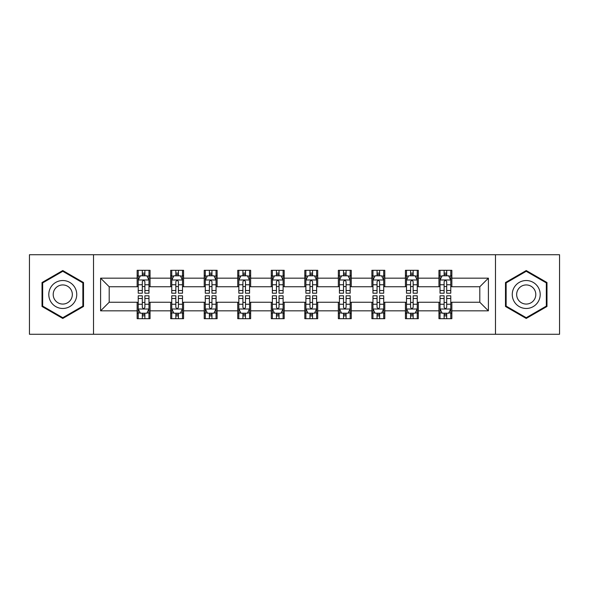 <?xml version="1.0" encoding="UTF-8"?>
<svg xmlns="http://www.w3.org/2000/svg" width="589" height="589" viewBox="0 0 589 589"><rect width="100%" height="100%" fill="white"/><g stroke="black" fill="none" stroke-linecap="round" stroke-linejoin="round"><path stroke-width="0.88" d="M495.489 334.265L559.55 334.265L559.55 254.735L495.489 254.735L495.489 334.265L93.511 334.265L93.511 254.735L29.45 254.735L29.45 334.265L93.511 334.265M495.489 254.735L93.511 254.735M451.851 278.163L451.851 270.314L438.952 270.314L438.952 278.163L418.323 278.163L418.323 270.314L405.423 270.314L405.423 278.163L384.786 278.163L384.786 270.314L371.887 270.314L371.887 278.163L351.25 278.163L351.25 270.314L338.351 270.314L338.351 278.163L317.714 278.163L317.714 270.314L304.815 270.314L304.815 278.163L284.185 278.163L284.185 270.314L271.286 270.314L271.286 278.163L250.649 278.163L250.649 270.314L237.75 270.314L237.75 278.163L217.113 278.163L217.113 270.314L204.214 270.314L204.214 278.163L183.577 278.163L183.577 270.314L170.677 270.314L170.677 278.163L150.048 278.163L150.048 270.314L137.149 270.314L137.149 278.163L100.601 278.163L100.601 310.837L109.201 302.238L137.149 302.238L137.149 318.686L150.048 318.686L150.048 302.238L170.677 302.238L170.677 318.686L183.577 318.686L183.577 302.238L204.214 302.238L204.214 318.686L217.113 318.686L217.113 302.238L237.75 302.238L237.75 318.686L250.649 318.686L250.649 302.238L271.286 302.238L271.286 318.686L284.185 318.686L284.185 302.238L304.815 302.238L304.815 318.686L317.714 318.686L317.714 302.238L338.351 302.238L338.351 318.686L351.25 318.686L351.25 302.238L371.887 302.238L371.887 318.686L384.786 318.686L384.786 302.238L405.423 302.238L405.423 318.686L418.323 318.686L418.323 302.238L438.952 302.238L438.952 318.686L451.851 318.686L451.851 302.238L479.799 302.238L479.799 286.762L451.851 286.762L451.851 278.163L488.399 278.163L488.399 310.837L451.851 310.837M438.952 310.837L418.323 310.837M405.423 310.837L384.786 310.837M371.887 310.837L351.25 310.837M338.351 310.837L317.714 310.837M304.815 310.837L284.185 310.837M271.286 310.837L250.649 310.837M237.75 310.837L217.113 310.837M204.214 310.837L183.577 310.837M170.677 310.837L150.048 310.837M137.149 310.837L100.601 310.837M438.952 278.163L438.952 286.762L418.323 286.762L418.323 278.163M405.423 278.163L405.423 286.762L384.786 286.762L384.786 278.163M371.887 278.163L371.887 286.762L351.25 286.762L351.25 278.163M338.351 278.163L338.351 286.762L317.714 286.762L317.714 278.163M304.815 278.163L304.815 286.762L284.185 286.762L284.185 278.163M271.286 278.163L271.286 286.762L250.649 286.762L250.649 278.163M237.75 278.163L237.75 286.762L217.113 286.762L217.113 278.163M204.214 278.163L204.214 286.762L183.577 286.762L183.577 278.163M170.677 278.163L170.677 286.762L150.048 286.762L150.048 278.163M137.149 278.163L137.149 286.762L109.201 286.762L100.601 278.163M109.201 286.762L109.201 302.238M488.399 310.837L479.799 302.238M479.799 286.762L488.399 278.163M137.149 275.689L138.224 275.689M142.302 275.689L144.887 275.689M148.973 275.689L150.048 275.689M137.149 286.548L138.224 286.548M142.302 286.548L144.887 286.548M148.973 286.548L150.048 286.548M137.149 302.452L138.224 302.452M142.302 302.452L144.887 302.452M148.973 302.452L150.048 302.452M137.149 313.311L138.224 313.311M142.302 313.311L144.887 313.311M148.973 313.311L150.048 313.311M170.677 302.452L171.752 302.452M175.839 302.452L178.423 302.452M182.502 302.452L183.577 302.452M170.677 313.311L171.752 313.311M175.839 313.311L178.423 313.311M182.502 313.311L183.577 313.311M170.677 275.689L171.752 275.689M175.839 275.689L178.423 275.689M182.502 275.689L183.577 275.689M170.677 286.548L171.752 286.548M175.839 286.548L178.423 286.548M182.502 286.548L183.577 286.548M204.214 302.452L205.289 302.452M209.375 302.452L211.952 302.452M216.038 302.452L217.113 302.452M204.214 313.311L205.289 313.311M209.375 313.311L211.952 313.311M216.038 313.311L217.113 313.311M204.214 275.689L205.289 275.689M209.375 275.689L211.952 275.689M216.038 275.689L217.113 275.689M204.214 286.548L205.289 286.548M209.375 286.548L211.952 286.548M216.038 286.548L217.113 286.548M237.75 302.452L238.825 302.452M242.911 302.452L245.488 302.452M249.574 302.452L250.649 302.452M237.75 313.311L238.825 313.311M242.911 313.311L245.488 313.311M249.574 313.311L250.649 313.311M237.75 275.689L238.825 275.689M242.911 275.689L245.488 275.689M249.574 275.689L250.649 275.689M237.75 286.548L238.825 286.548M242.911 286.548L245.488 286.548M249.574 286.548L250.649 286.548M271.286 302.452L272.361 302.452M276.44 302.452L279.024 302.452M283.11 302.452L284.185 302.452M271.286 313.311L272.361 313.311M276.44 313.311L279.024 313.311M283.11 313.311L284.185 313.311M271.286 275.689L272.361 275.689M276.44 275.689L279.024 275.689M283.11 275.689L284.185 275.689M271.286 286.548L272.361 286.548M276.44 286.548L279.024 286.548M283.11 286.548L284.185 286.548M304.815 302.452L305.89 302.452M309.976 302.452L312.56 302.452M316.639 302.452L317.714 302.452M304.815 313.311L305.89 313.311M309.976 313.311L312.56 313.311M316.639 313.311L317.714 313.311M304.815 275.689L305.89 275.689M309.976 275.689L312.56 275.689M316.639 275.689L317.714 275.689M304.815 286.548L305.89 286.548M309.976 286.548L312.56 286.548M316.639 286.548L317.714 286.548M338.351 302.452L339.426 302.452M343.512 302.452L346.089 302.452M350.175 302.452L351.25 302.452M338.351 313.311L339.426 313.311M343.512 313.311L346.089 313.311M350.175 313.311L351.25 313.311M338.351 275.689L339.426 275.689M343.512 275.689L346.089 275.689M350.175 275.689L351.25 275.689M338.351 286.548L339.426 286.548M343.512 286.548L346.089 286.548M350.175 286.548L351.25 286.548M371.887 302.452L372.962 302.452M377.048 302.452L379.625 302.452M383.711 302.452L384.786 302.452M371.887 313.311L372.962 313.311M377.048 313.311L379.625 313.311M383.711 313.311L384.786 313.311M371.887 275.689L372.962 275.689M377.048 275.689L379.625 275.689M383.711 275.689L384.786 275.689M371.887 286.548L372.962 286.548M377.048 286.548L379.625 286.548M383.711 286.548L384.786 286.548M405.423 302.452L406.498 302.452M410.577 302.452L413.161 302.452M417.248 302.452L418.323 302.452M405.423 313.311L406.498 313.311M410.577 313.311L413.161 313.311M417.248 313.311L418.323 313.311M405.423 275.689L406.498 275.689M410.577 275.689L413.161 275.689M417.248 275.689L418.323 275.689M405.423 286.548L406.498 286.548M410.577 286.548L413.161 286.548M417.248 286.548L418.323 286.548M438.952 302.452L440.027 302.452M444.113 302.452L446.698 302.452M450.776 302.452L451.851 302.452M438.952 313.311L440.027 313.311M444.113 313.311L446.698 313.311M450.776 313.311L451.851 313.311M438.952 275.689L440.027 275.689M444.113 275.689L446.698 275.689M450.776 275.689L451.851 275.689M438.952 286.548L440.027 286.548M444.113 286.548L446.698 286.548M450.776 286.548L451.851 286.548M62.773 318.45L83.513 306.479L83.513 282.521L62.773 270.55L42.025 282.521L42.025 306.479L62.773 318.45M546.975 282.521L526.227 270.55L505.487 282.521L505.487 306.479L526.227 318.45L546.975 306.479L546.975 282.521M144.887 273.112L142.302 273.112M148.973 290.517L144.887 290.517L144.887 293.212L148.973 293.212L148.973 280.099L146.823 275.799L140.373 275.799L138.224 280.099L138.224 293.212L142.302 293.212L142.302 290.517L138.224 290.517M138.224 280.099L138.224 270.314M148.973 280.099L148.973 270.314M142.302 275.799L142.302 270.314M144.887 270.314L144.887 275.799M144.887 290.517L144.887 281.711C144.025 280.055 143.164 280.055 142.302 281.711L142.302 290.517M142.302 315.888L144.887 315.888M138.224 298.483L142.302 298.483L142.302 295.788L138.224 295.788L138.224 308.901L140.373 313.201L146.823 313.201L148.973 308.901L148.973 295.788L144.887 295.788L144.887 298.483L148.973 298.483M148.973 308.901L148.973 318.686M138.224 308.901L138.224 318.686M144.887 313.201L144.887 318.686M142.302 318.686L142.302 313.201M142.302 298.483L142.302 307.289C143.164 308.945 144.025 308.945 144.887 307.289L144.887 298.483M74.869 301.487A13.974 13.974 0 0 0 69.752 282.396A13.974 13.974 0 0 0 50.669 287.513A13.974 13.974 0 0 0 55.786 306.604A13.974 13.974 0 0 0 74.869 301.487M71.055 299.286A9.564 9.564 0 0 0 67.551 286.217A9.564 9.564 0 0 0 54.482 289.714A9.564 9.564 0 0 0 57.987 302.783A9.564 9.564 0 0 0 71.055 299.286M42.673 306.103L42.673 282.897L62.773 271.293L82.865 282.897L82.865 306.103L62.773 317.707L42.673 306.103M526.227 280.526A13.974 13.974 0 0 0 512.261 294.5A13.974 13.974 0 0 0 526.227 308.474A13.974 13.974 0 0 0 540.201 294.5A13.974 13.974 0 0 0 526.227 280.526M526.227 284.936A9.564 9.564 0 0 0 516.663 294.5A9.564 9.564 0 0 0 526.227 304.064A9.564 9.564 0 0 0 535.799 294.5A9.564 9.564 0 0 0 526.227 284.936M546.327 306.103L526.227 317.707L506.135 306.103L506.135 282.897L526.227 271.293L546.327 282.897L546.327 306.103M178.423 273.112L175.839 273.112M182.502 290.517L178.423 290.517L178.423 293.212L182.502 293.212L182.502 280.099L180.352 275.799L173.902 275.799L171.752 280.099L171.752 293.212L175.839 293.212L175.839 290.517L171.752 290.517M171.752 280.099L171.752 270.314M182.502 280.099L182.502 270.314M175.839 275.799L175.839 270.314M178.423 270.314L178.423 275.799M178.423 290.517L178.423 281.711C177.561 280.055 176.7 280.055 175.839 281.711L175.839 290.517M211.952 273.112L209.375 273.112M216.038 290.517L211.952 290.517L211.952 293.212L216.038 293.212L216.038 280.099L213.888 275.799L207.438 275.799L205.289 280.099L205.289 293.212L209.375 293.212L209.375 290.517L205.289 290.517M205.289 280.099L205.289 270.314M216.038 280.099L216.038 270.314M209.375 275.799L209.375 270.314M211.952 270.314L211.952 275.799M211.952 290.517L211.952 281.711C211.098 280.055 210.236 280.055 209.375 281.711L209.375 290.517M175.839 315.888L178.423 315.888M171.752 298.483L175.839 298.483L175.839 295.788L171.752 295.788L171.752 308.901L173.902 313.201L180.352 313.201L182.502 308.901L182.502 295.788L178.423 295.788L178.423 298.483L182.502 298.483M182.502 308.901L182.502 318.686M171.752 308.901L171.752 318.686M178.423 313.201L178.423 318.686M175.839 318.686L175.839 313.201M175.839 298.483L175.839 307.289C176.7 308.945 177.561 308.945 178.423 307.289L178.423 298.483M209.375 315.888L211.952 315.888M205.289 298.483L209.375 298.483L209.375 295.788L205.289 295.788L205.289 308.901L207.438 313.201L213.888 313.201L216.038 308.901L216.038 295.788L211.952 295.788L211.952 298.483L216.038 298.483M216.038 308.901L216.038 318.686M205.289 308.901L205.289 318.686M211.952 313.201L211.952 318.686M209.375 318.686L209.375 313.201M209.375 298.483L209.375 307.289C210.236 308.945 211.09 308.945 211.952 307.289L211.952 298.483M245.488 273.112L242.911 273.112M249.574 290.517L245.488 290.517L245.488 293.212L249.574 293.212L249.574 280.099L247.424 275.799L240.975 275.799L238.825 280.099L238.825 293.212L242.911 293.212L242.911 290.517L238.825 290.517M238.825 280.099L238.825 270.314M249.574 280.099L249.574 270.314M242.911 275.799L242.911 270.314M245.488 270.314L245.488 275.799M245.488 290.517L245.488 281.711C244.626 280.055 243.772 280.055 242.911 281.711L242.911 290.517M279.024 273.112L276.44 273.112M283.11 290.517L279.024 290.517L279.024 293.212L283.11 293.212L283.11 280.099L280.96 275.799L274.511 275.799L272.361 280.099L272.361 293.212L276.44 293.212L276.44 290.517L272.361 290.517M272.361 280.099L272.361 270.314M283.11 280.099L283.11 270.314M276.44 275.799L276.44 270.314M279.024 270.314L279.024 275.799M279.024 290.517L279.024 281.711C278.163 280.055 277.301 280.055 276.44 281.711L276.44 290.517M312.56 273.112L309.976 273.112M316.639 290.517L312.56 290.517L312.56 293.212L316.639 293.212L316.639 280.099L314.489 275.799L308.04 275.799L305.89 280.099L305.89 293.212L309.976 293.212L309.976 290.517L305.89 290.517M305.89 280.099L305.89 270.314M316.639 280.099L316.639 270.314M309.976 275.799L309.976 270.314M312.56 270.314L312.56 275.799M312.56 290.517L312.56 281.711C311.699 280.055 310.837 280.055 309.976 281.711L309.976 290.517M242.911 315.888L245.488 315.888M238.825 298.483L242.911 298.483L242.911 295.788L238.825 295.788L238.825 308.901L240.975 313.201L247.424 313.201L249.574 308.901L249.574 295.788L245.488 295.788L245.488 298.483L249.574 298.483M249.574 308.901L249.574 318.686M238.825 308.901L238.825 318.686M245.488 313.201L245.488 318.686M242.911 318.686L242.911 313.201M242.911 298.483L242.911 307.289C243.765 308.945 244.626 308.945 245.488 307.289L245.488 298.483M276.44 315.888L279.024 315.888M272.361 298.483L276.44 298.483L276.44 295.788L272.361 295.788L272.361 308.901L274.511 313.201L280.96 313.201L283.11 308.901L283.11 295.788L279.024 295.788L279.024 298.483L283.11 298.483M283.11 308.901L283.11 318.686M272.361 308.901L272.361 318.686M279.024 313.201L279.024 318.686M276.44 318.686L276.44 313.201M276.44 298.483L276.44 307.289C277.301 308.945 278.163 308.945 279.024 307.289L279.024 298.483M309.976 315.888L312.56 315.888M305.89 298.483L309.976 298.483L309.976 295.788L305.89 295.788L305.89 308.901L308.04 313.201L314.489 313.201L316.639 308.901L316.639 295.788L312.56 295.788L312.56 298.483L316.639 298.483M316.639 308.901L316.639 318.686M305.89 308.901L305.89 318.686M312.56 313.201L312.56 318.686M309.976 318.686L309.976 313.201M309.976 298.483L309.976 307.289C310.837 308.945 311.699 308.945 312.56 307.289L312.56 298.483M346.089 273.112L343.512 273.112M350.175 290.517L346.089 290.517L346.089 293.212L350.175 293.212L350.175 280.099L348.025 275.799L341.576 275.799L339.426 280.099L339.426 293.212L343.512 293.212L343.512 290.517L339.426 290.517M339.426 280.099L339.426 270.314M350.175 280.099L350.175 270.314M343.512 275.799L343.512 270.314M346.089 270.314L346.089 275.799M346.089 290.517L346.089 281.711C345.235 280.055 344.374 280.055 343.512 281.711L343.512 290.517M343.512 315.888L346.089 315.888M339.426 298.483L343.512 298.483L343.512 295.788L339.426 295.788L339.426 308.901L341.576 313.201L348.025 313.201L350.175 308.901L350.175 295.788L346.089 295.788L346.089 298.483L350.175 298.483M350.175 308.901L350.175 318.686M339.426 308.901L339.426 318.686M346.089 313.201L346.089 318.686M343.512 318.686L343.512 313.201M343.512 298.483L343.512 307.289C344.374 308.945 345.228 308.945 346.089 307.289L346.089 298.483M379.625 273.112L377.048 273.112M383.711 290.517L379.625 290.517L379.625 293.212L383.711 293.212L383.711 280.099L381.562 275.799L375.112 275.799L372.962 280.099L372.962 293.212L377.048 293.212L377.048 290.517L372.962 290.517M372.962 280.099L372.962 270.314M383.711 280.099L383.711 270.314M377.048 275.799L377.048 270.314M379.625 270.314L379.625 275.799M379.625 290.517L379.625 281.711C378.764 280.055 377.91 280.055 377.048 281.711L377.048 290.517M377.048 315.888L379.625 315.888M372.962 298.483L377.048 298.483L377.048 295.788L372.962 295.788L372.962 308.901L375.112 313.201L381.562 313.201L383.711 308.901L383.711 295.788L379.625 295.788L379.625 298.483L383.711 298.483M383.711 308.901L383.711 318.686M372.962 308.901L372.962 318.686M379.625 313.201L379.625 318.686M377.048 318.686L377.048 313.201M377.048 298.483L377.048 307.289C377.902 308.945 378.764 308.945 379.625 307.289L379.625 298.483M413.161 273.112L410.577 273.112M417.248 290.517L413.161 290.517L413.161 293.212L417.248 293.212L417.248 280.099L415.098 275.799L408.648 275.799L406.498 280.099L406.498 293.212L410.577 293.212L410.577 290.517L406.498 290.517M406.498 280.099L406.498 270.314M417.248 280.099L417.248 270.314M410.577 275.799L410.577 270.314M413.161 270.314L413.161 275.799M413.161 290.517L413.161 281.711C412.3 280.055 411.439 280.055 410.577 281.711L410.577 290.517M410.577 315.888L413.161 315.888M406.498 298.483L410.577 298.483L410.577 295.788L406.498 295.788L406.498 308.901L408.648 313.201L415.098 313.201L417.248 308.901L417.248 295.788L413.161 295.788L413.161 298.483L417.248 298.483M417.248 308.901L417.248 318.686M406.498 308.901L406.498 318.686M413.161 313.201L413.161 318.686M410.577 318.686L410.577 313.201M410.577 298.483L410.577 307.289C411.439 308.945 412.3 308.945 413.161 307.289L413.161 298.483M446.698 273.112L444.113 273.112M450.776 290.517L446.698 290.517L446.698 293.212L450.776 293.212L450.776 280.099L448.627 275.799L442.177 275.799L440.027 280.099L440.027 293.212L444.113 293.212L444.113 290.517L440.027 290.517M440.027 280.099L440.027 270.314M450.776 280.099L450.776 270.314M444.113 275.799L444.113 270.314M446.698 270.314L446.698 275.799M446.698 290.517L446.698 281.711C445.836 280.055 444.975 280.055 444.113 281.711L444.113 290.517M444.113 315.888L446.698 315.888M440.027 298.483L444.113 298.483L444.113 295.788L440.027 295.788L440.027 308.901L442.177 313.201L448.627 313.201L450.776 308.901L450.776 295.788L446.698 295.788L446.698 298.483L450.776 298.483M450.776 308.901L450.776 318.686M440.027 308.901L440.027 318.686M446.698 313.201L446.698 318.686M444.113 318.686L444.113 313.201M444.113 298.483L444.113 307.289C444.975 308.945 445.836 308.945 446.698 307.289L446.698 298.483M148.914 279.989L138.275 279.989M138.224 276.057L140.241 276.057M146.948 276.057L148.973 276.057M142.302 284.752L138.224 284.752M148.973 284.752L144.887 284.752M144.887 274.481L142.302 274.481M138.275 309.011L148.914 309.011M148.973 312.943L146.948 312.943M140.241 312.943L138.224 312.943M144.887 304.248L148.973 304.248M138.224 304.248L142.302 304.248M142.302 314.519L144.887 314.519M182.45 279.989L171.811 279.989M171.752 276.057L173.777 276.057M180.484 276.057L182.502 276.057M175.839 284.752L171.752 284.752M182.502 284.752L178.423 284.752M178.423 274.481L175.839 274.481M215.986 279.989L205.347 279.989M205.289 276.057L207.313 276.057M214.021 276.057L216.038 276.057M209.375 284.752L205.289 284.752M216.038 284.752L211.952 284.752M211.952 274.481L209.375 274.481M171.811 309.011L182.45 309.011M182.502 312.943L180.484 312.943M173.777 312.943L171.752 312.943M178.423 304.248L182.502 304.248M171.752 304.248L175.839 304.248M175.839 314.519L178.423 314.519M205.347 309.011L215.986 309.011M216.038 312.943L214.021 312.943M207.313 312.943L205.289 312.943M211.952 304.248L216.038 304.248M205.289 304.248L209.375 304.248M209.375 314.519L211.952 314.519M249.522 279.989L238.876 279.989M238.825 276.057L240.842 276.057M247.549 276.057L249.574 276.057M242.911 284.752L238.825 284.752M249.574 284.752L245.488 284.752M245.488 274.481L242.911 274.481M283.051 279.989L272.412 279.989M272.361 276.057L274.378 276.057M281.086 276.057L283.11 276.057M276.44 284.752L272.361 284.752M283.11 284.752L279.024 284.752M279.024 274.481L276.44 274.481M316.587 279.989L305.949 279.989M305.89 276.057L307.914 276.057M314.622 276.057L316.639 276.057M309.976 284.752L305.89 284.752M316.639 284.752L312.56 284.752M312.56 274.481L309.976 274.481M238.876 309.011L249.522 309.011M249.574 312.943L247.549 312.943M240.842 312.943L238.825 312.943M245.488 304.248L249.574 304.248M238.825 304.248L242.911 304.248M242.911 314.519L245.488 314.519M272.412 309.011L283.051 309.011M283.11 312.943L281.086 312.943M274.378 312.943L272.361 312.943M279.024 304.248L283.11 304.248M272.361 304.248L276.44 304.248M276.44 314.519L279.024 314.519M305.949 309.011L316.587 309.011M316.639 312.943L314.622 312.943M307.914 312.943L305.89 312.943M312.56 304.248L316.639 304.248M305.89 304.248L309.976 304.248M309.976 314.519L312.56 314.519M350.124 279.989L339.478 279.989M339.426 276.057L341.451 276.057M348.158 276.057L350.175 276.057M343.512 284.752L339.426 284.752M350.175 284.752L346.089 284.752M346.089 274.481L343.512 274.481M339.478 309.011L350.124 309.011M350.175 312.943L348.158 312.943M341.451 312.943L339.426 312.943M346.089 304.248L350.175 304.248M339.426 304.248L343.512 304.248M343.512 314.519L346.089 314.519M383.653 279.989L373.014 279.989M372.962 276.057L374.979 276.057M381.687 276.057L383.711 276.057M377.048 284.752L372.962 284.752M383.711 284.752L379.625 284.752M379.625 274.481L377.048 274.481M373.014 309.011L383.653 309.011M383.711 312.943L381.687 312.943M374.979 312.943L372.962 312.943M379.625 304.248L383.711 304.248M372.962 304.248L377.048 304.248M377.048 314.519L379.625 314.519M417.189 279.989L406.55 279.989M406.498 276.057L408.516 276.057M415.223 276.057L417.248 276.057M410.577 284.752L406.498 284.752M417.248 284.752L413.161 284.752M413.161 274.481L410.577 274.481M406.55 309.011L417.189 309.011M417.248 312.943L415.223 312.943M408.516 312.943L406.498 312.943M413.161 304.248L417.248 304.248M406.498 304.248L410.577 304.248M410.577 314.519L413.161 314.519M450.725 279.989L440.086 279.989M440.027 276.057L442.052 276.057M448.759 276.057L450.776 276.057M444.113 284.752L440.027 284.752M450.776 284.752L446.698 284.752M446.698 274.481L444.113 274.481M440.086 309.011L450.725 309.011M450.776 312.943L448.759 312.943M442.052 312.943L440.027 312.943M446.698 304.248L450.776 304.248M440.027 304.248L444.113 304.248M444.113 314.519L446.698 314.519"/></g></svg>
